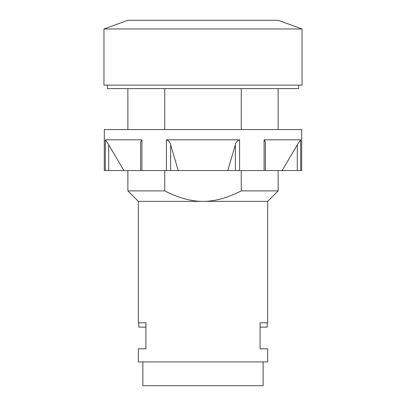 <?xml version="1.0" encoding="UTF-8"?>
<svg xmlns="http://www.w3.org/2000/svg" width="406" height="406" viewBox="0 0 406 406"><rect width="100%" height="100%" fill="white"/><g stroke="black" fill="none" stroke-linecap="round" stroke-linejoin="round"><path stroke-width="0.61" d="M302.034 28.973L278.201 20.3L127.799 20.3L103.966 28.973L103.966 85.128L302.034 85.128L302.034 28.973L103.966 28.973M138.811 322.795L138.811 327.135L145.916 327.135L145.916 348.82L138.345 348.82L145.916 348.82L145.916 322.795L138.345 322.795L145.916 322.795M260.084 322.795L260.084 348.82L267.655 348.82L260.084 348.82L260.084 327.135L267.189 327.135L267.189 322.795L260.084 322.795L267.189 322.795M142.871 361.934L142.871 385.7L263.129 385.7L263.129 361.934M138.345 348.82L138.345 361.934L267.655 361.934L267.655 348.82M298.618 85.128L298.618 88.599L107.382 88.599L107.382 85.128M138.345 322.795L138.345 201.361L267.655 201.361L267.655 322.795M138.345 201.361L127.87 190.886L164.74 190.886L164.74 170.556M241.26 170.556L241.26 190.886L278.13 190.886L267.655 201.361M241.26 190.886C227.533 197.945 214.779 201.437 203 201.361C191.221 201.437 178.467 197.945 164.74 190.886M278.13 88.599L278.13 129.58M241.26 88.599L241.26 129.58M127.87 129.58L127.87 88.599M164.74 129.58L164.74 88.599M105.327 170.556L105.327 139.821L108.706 144.785L123.876 170.556L104.306 170.556L104.306 129.58L301.694 129.58L301.694 170.556L282.124 170.556L297.293 144.785L300.673 139.821L264.088 139.821L265.392 142.014L265.392 170.556L264.088 170.556L264.088 139.821M166.419 170.556L166.419 139.821C168.729 140.689 170.134 142.344 170.642 144.785L178.224 170.556L123.876 170.556M140.608 170.556L140.608 142.014L141.912 139.821L105.327 139.821M166.419 139.821L239.581 139.821C237.271 140.689 235.866 142.344 235.358 144.785L227.776 170.556L264.088 170.556M227.776 170.556L178.224 170.556M127.87 190.886L127.87 170.556M278.13 170.556L278.13 190.886M282.124 170.556L265.392 170.556M297.293 170.556L297.293 144.785M108.706 170.556L108.706 144.785M141.912 170.556L141.912 139.821M170.642 170.556L170.642 144.785M235.358 170.556L235.358 144.785M300.673 170.556L300.673 139.821M239.581 170.556L239.581 139.821"/></g></svg>
